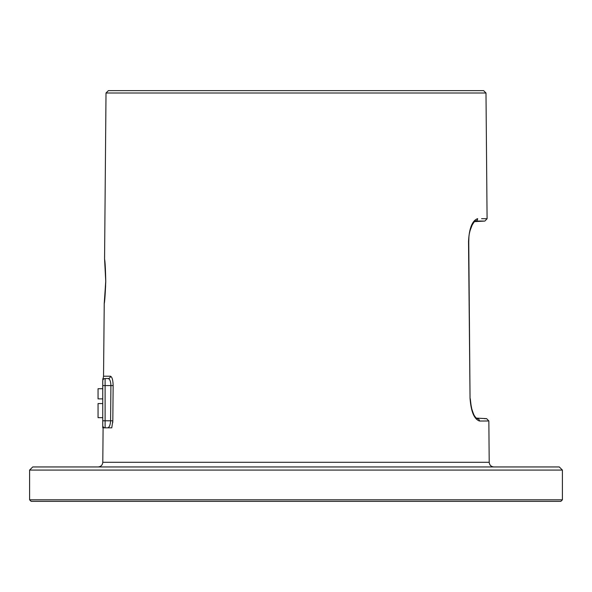 <?xml version="1.0" encoding="UTF-8"?>
<svg xmlns="http://www.w3.org/2000/svg" width="592" height="592" viewBox="0 0 592 592"><rect width="100%" height="100%" fill="white"/><g stroke="black" fill="none" stroke-linecap="round" stroke-linejoin="round"><path stroke-width="0.89" d="M29.6 470.078L32.73 466.947L559.27 466.947L562.4 470.078L29.6 470.078L29.6 499.811L562.4 499.811L560.839 501.372L31.161 501.372L29.6 499.811M106.012 92.996L108.38 90.628L483.62 90.628L485.988 92.996L106.012 92.996L104.569 258.97L105.753 281.489C105.295 293.78 104.777 301.232 104.199 303.851L105.753 281.489C105.509 269.227 105.124 261.775 104.584 259.141L105.753 281.489M107.737 427.831L111.762 427.831L112.82 420.808L113.146 385.599C112.983 379.983 112.08 376.852 110.43 376.216A2.346 2.264 -90 0 1 108.166 378.54L105.102 378.54C102.653 377.526 102.653 377.526 105.102 378.54L108.166 378.54L105.102 378.54A2.346 2.346 0 0 0 102.749 380.885C102.749 378.865 102.749 378.865 102.749 380.885C102.749 378.865 102.749 378.865 102.749 380.885A2.346 2.346 0 0 1 105.102 378.54L105.102 385.584L110.919 385.584C110.756 381.374 109.838 379.021 108.166 378.54M111.762 427.831L109.846 427.831M111.644 427.831L108.477 427.831M107.774 427.831L105.095 427.831M103.866 427.831L107.677 427.831C109.357 427.343 110.334 424.997 110.593 420.794L110.593 420.86M102.749 427.831L102.749 425.485A2.346 2.346 0 0 0 105.102 427.831L105.102 420.786L112.82 420.808L112.746 422.673M475.339 221.031L475.524 221.016C487.926 221.097 487.926 221.097 475.524 221.016L483.716 221.068M475.376 221.023L475.524 221.016A2.346 2.227 90.4 0 0 477.633 218.655C490.191 218.729 490.191 218.729 477.633 218.655C472.224 220.638 469.19 228.29 468.524 241.603L468.753 241.603C469.049 236.571 468.39 234.928 471.624 225.952C474.296 221.549 475.546 219.906 475.376 221.023M477.196 418.699L475.82 417.656C474.673 417.071 473.163 413.608 471.299 407.266L470.277 398.727M484.352 418.662L486.062 418.655M477.381 418.707C489.665 418.633 489.665 418.633 477.381 418.707A2.346 2.235 -90.4 0 1 479.49 421.03C491.93 420.956 491.93 420.956 479.49 421.03C474.125 419.106 470.973 411.455 470.041 398.083L468.524 241.603M480.208 421.03L480.822 421.023M480.993 421.023L487.934 420.979M485.988 92.996L487.083 218.714L481.57 218.677M102.749 425.581L102.749 380.885M102.749 378.865L102.749 379.368M102.749 417.663L98.057 417.663L98.057 403.574L102.749 403.574M102.749 398.882L98.057 398.882L98.057 388.715L102.749 388.715M105.102 427.831A2.346 2.346 0 0 1 102.749 425.485A2.346 2.346 -0 0 0 102.764 425.678M103.097 427.831L102.793 462.293L489.207 462.293C489.503 465.127 491.071 466.674 493.898 466.947M104.236 303.282L103.541 376.216L110.43 376.216M470.041 398.083L468.753 241.603M110.593 420.794L110.919 385.584L113.146 385.599M102.749 420.786L105.102 420.786L105.102 385.584L102.749 385.584M562.4 470.078L562.4 499.811M102.793 462.293C102.497 465.127 100.929 466.674 98.102 466.947M104.318 302.926L105.716 281.489L105.383 268.642M105.376 268.59L105.08 264.543M104.932 262.804L104.769 261.146M105.635 285.707L104.999 296.2M104.754 298.745L104.599 300.188M104.414 301.853L104.31 302.682M487.083 218.714L484.855 221.075L474.399 221.623L473.556 222.562M489.207 462.293L488.844 420.979L486.624 418.655L476.271 418.107M470.477 402.072L471.898 409.605M473.393 413.697L473.844 414.652M474.451 415.747L475.406 417.16M472.497 224.19L470.004 230.747M468.864 237.91L468.753 240.826M102.749 380.908L103.541 376.216"/></g></svg>
